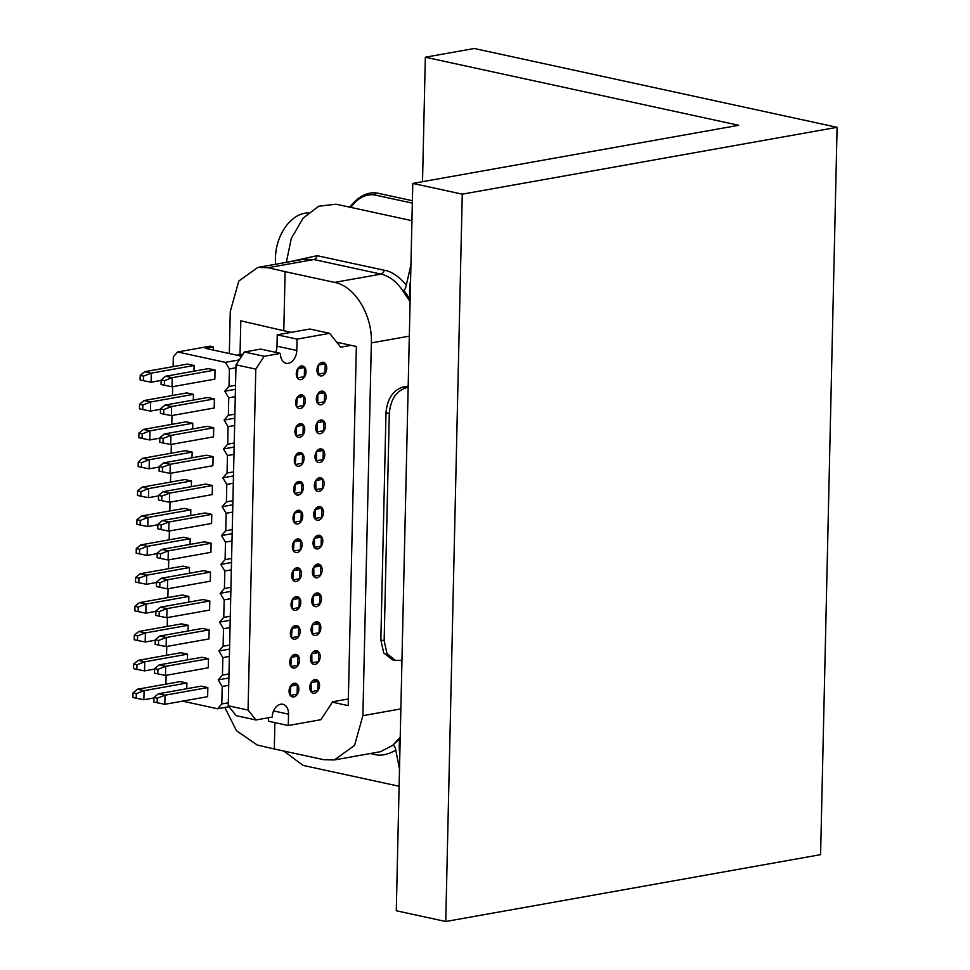 <?xml version="1.0" encoding="UTF-8"?>
<svg xmlns="http://www.w3.org/2000/svg" width="970" height="970" viewBox="0 0 970 970"><rect width="100%" height="100%" fill="white"/><g stroke="black" fill="none" stroke-linecap="round" stroke-linejoin="round"><path stroke-width="1.45" d="M332.37 702.183L348.206 705.626L356.354 346.508L336.748 342.24M274.886 722.614L274.292 748.961L323.774 759.704L334.323 759.946L354.559 745.445L362.889 715.666L371.352 342.907C372.504 315.08 354.887 286.077 334.601 282.391L285.119 271.648L283.786 330.734L291.17 332.346M274.292 748.961L257.256 745.021L236.474 730.737L224.834 707.457M399.495 768.883L395.76 750.113C387.648 754.915 380.155 756.26 373.244 754.175L372.904 753.072M283.749 751.01L303.004 765.391M400.186 738.255L392.547 745.481C394.172 745.239 395.251 746.779 395.76 750.113M289.763 261.718L317.093 255.68L384.229 270.254C391.152 271.236 398.524 276.147 406.309 285.022C405.642 288.563 404.502 290.503 402.865 290.83L404.926 291.8L410.152 299.427M406.309 285.022L410.94 264.762M411.935 220.675L336.129 204.209L318.73 206.21L303.101 218.189L291.291 238.487L286.332 262.324M334.323 759.946L380.313 751.738L392.547 745.481L400.21 737.321M410.104 301.646L402.829 290.842C396.766 281.736 389.503 276.159 381.016 274.11L313.892 259.536L302.919 259.366L257.887 267.405L238.826 281.033L230.278 311.503L229.32 353.541M408.176 386.145L402.817 387.103C392.935 390.279 387.333 398.815 385.999 412.735L380.846 640.03L383.72 652.968L392.486 659.842M401.956 660.206L395.517 660.509L387.018 653.671L384.144 640.746L389.297 413.45C390.631 399.531 396.233 390.995 406.115 387.818L408.152 387.454M405.981 482.83L406.709 451.183M257.887 267.405L268.084 267.696L285.119 271.648M240.026 354.693L240.802 320.815L283.786 330.734M329.642 333.316L309.854 329.012L277.25 334.832L276.996 346.193L296.784 350.485L297.05 339.124L329.642 333.316L340.688 347.187L351.031 345.344M275.662 352.353A11.591 7.954 102.3 0 0 276.996 346.193M244.404 352.001L264.192 356.305L280.488 353.395L260.7 349.103L244.404 352.001L236.001 364.817L235.928 367.775L229.405 368.939L225.416 362.356L177.583 351.977L173.327 356.754L173.109 366.624M229.017 386.436L235.528 385.284L235.273 396.645L228.75 397.809L224.761 391.225L229.017 386.436L229.405 368.939M228.362 415.305L234.873 414.141L234.619 425.515L228.095 426.667L224.106 420.095L228.362 415.305L228.75 397.809M227.708 444.175L234.219 443.011L233.964 454.372L227.441 455.536L223.452 448.964L227.708 444.175L228.095 426.667M227.053 473.045L233.564 471.881L233.309 483.242L226.786 484.406L222.797 477.822L227.053 473.045L227.441 455.536M226.398 501.902L232.909 500.738L232.654 512.111L226.131 513.275L222.142 506.692L226.398 501.902L226.786 484.406M225.743 530.772L232.254 529.608L232 540.969L225.476 542.133L221.487 535.561L225.743 530.772L226.131 513.275M225.088 559.641L231.6 558.477L231.345 569.839L224.822 571.003L220.833 564.431L225.088 559.641L225.476 542.133M224.422 588.499L230.945 587.347L230.69 598.708L224.167 599.872L220.178 593.288L224.422 588.499L224.822 571.003M223.767 617.369L230.29 616.205L230.035 627.578L223.512 628.73L219.523 622.158L223.767 617.369L224.167 599.872M223.112 646.238L229.635 645.074L229.381 656.435L222.857 657.599L218.868 651.028L223.112 646.238L223.512 628.73M222.457 675.108L228.981 673.944L228.726 685.305L222.203 686.469L218.214 679.885L222.457 675.108L222.857 657.599M229.017 706.718L217.559 708.755L221.803 703.965L228.326 702.801L228.253 705.76L236.146 715.678L255.947 719.97L248.053 710.064L255.789 369.121L264.192 356.305M268.569 717.727L268.484 721.231L288.284 725.524L288.539 714.162A11.591 7.954 102.3 0 0 282.852 704.281A11.591 7.954 102.3 0 0 280.645 704.244A11.591 7.954 102.3 0 0 272.243 717.06L255.947 719.97M301.003 379.622A6.96 4.777 102.3 0 0 305.974 372.868A6.96 4.777 102.3 0 0 302.628 366.005A6.96 4.777 102.3 0 0 301.306 365.981A6.96 4.777 102.3 0 0 296.335 372.735A6.96 4.777 102.3 0 0 299.681 379.597A6.96 4.777 102.3 0 0 301.003 379.622M321.7 375.936A6.96 4.777 102.3 0 0 326.672 369.182A6.96 4.777 102.3 0 0 323.325 362.307A6.96 4.777 102.3 0 0 322.004 362.295A6.96 4.777 102.3 0 0 317.032 369.036A6.96 4.777 102.3 0 0 320.379 375.911A6.96 4.777 102.3 0 0 321.7 375.936M300.348 408.491A6.96 4.777 102.3 0 0 305.32 401.738A6.96 4.777 102.3 0 0 301.973 394.875A6.96 4.777 102.3 0 0 300.651 394.851A6.96 4.777 102.3 0 0 295.68 401.592A6.96 4.777 102.3 0 0 299.015 408.467A6.96 4.777 102.3 0 0 300.348 408.491M321.046 404.793A6.96 4.777 102.3 0 0 326.017 398.052A6.96 4.777 102.3 0 0 322.671 391.177A6.96 4.777 102.3 0 0 321.349 391.165A6.96 4.777 102.3 0 0 316.378 397.906A6.96 4.777 102.3 0 0 319.724 404.781A6.96 4.777 102.3 0 0 321.046 404.793M299.694 437.349A6.96 4.777 102.3 0 0 304.665 430.607A6.96 4.777 102.3 0 0 301.318 423.732A6.96 4.777 102.3 0 0 299.997 423.72A6.96 4.777 102.3 0 0 295.025 430.462A6.96 4.777 102.3 0 0 298.36 437.337A6.96 4.777 102.3 0 0 299.694 437.349M320.391 433.663A6.96 4.777 102.3 0 0 325.362 426.909A6.96 4.777 102.3 0 0 322.016 420.046A6.96 4.777 102.3 0 0 320.694 420.022A6.96 4.777 102.3 0 0 315.723 426.776A6.96 4.777 102.3 0 0 319.057 433.638A6.96 4.777 102.3 0 0 320.391 433.663M299.027 466.218A6.96 4.777 102.3 0 0 304.01 459.477A6.96 4.777 102.3 0 0 300.664 452.602A6.96 4.777 102.3 0 0 299.342 452.578A6.96 4.777 102.3 0 0 294.371 459.331A6.96 4.777 102.3 0 0 297.705 466.206A6.96 4.777 102.3 0 0 299.027 466.218M319.724 462.532A6.96 4.777 102.3 0 0 324.707 455.779A6.96 4.777 102.3 0 0 321.361 448.916A6.96 4.777 102.3 0 0 320.039 448.892A6.96 4.777 102.3 0 0 315.068 455.633A6.96 4.777 102.3 0 0 318.403 462.508A6.96 4.777 102.3 0 0 319.724 462.532M298.372 495.088A6.96 4.777 102.3 0 0 303.355 488.334A6.96 4.777 102.3 0 0 300.009 481.472A6.96 4.777 102.3 0 0 298.687 481.447A6.96 4.777 102.3 0 0 293.716 488.201A6.96 4.777 102.3 0 0 297.05 495.064A6.96 4.777 102.3 0 0 298.372 495.088M319.069 491.39A6.96 4.777 102.3 0 0 324.053 484.648A6.96 4.777 102.3 0 0 320.706 477.774A6.96 4.777 102.3 0 0 319.385 477.761A6.96 4.777 102.3 0 0 314.413 484.503A6.96 4.777 102.3 0 0 317.748 491.378A6.96 4.777 102.3 0 0 319.069 491.39M297.717 523.958A6.96 4.777 102.3 0 0 302.701 517.204A6.96 4.777 102.3 0 0 299.354 510.329A6.96 4.777 102.3 0 0 298.032 510.317A6.96 4.777 102.3 0 0 293.061 517.058A6.96 4.777 102.3 0 0 296.396 523.933A6.96 4.777 102.3 0 0 297.717 523.958M318.415 520.259A6.96 4.777 102.3 0 0 323.398 513.518A6.96 4.777 102.3 0 0 320.051 506.643A6.96 4.777 102.3 0 0 318.73 506.619A6.96 4.777 102.3 0 0 313.759 513.372A6.96 4.777 102.3 0 0 317.093 520.247A6.96 4.777 102.3 0 0 318.415 520.259M293.801 696.921A6.96 4.777 102.3 0 0 298.772 690.179A6.96 4.777 102.3 0 0 295.426 683.304A6.96 4.777 102.3 0 0 294.104 683.28A6.96 4.777 102.3 0 0 289.133 690.034A6.96 4.777 102.3 0 0 292.479 696.909A6.96 4.777 102.3 0 0 293.801 696.921M314.498 693.235A6.96 4.777 102.3 0 0 319.469 686.481A6.96 4.777 102.3 0 0 316.123 679.618A6.96 4.777 102.3 0 0 314.801 679.594A6.96 4.777 102.3 0 0 309.83 686.348A6.96 4.777 102.3 0 0 313.177 693.211A6.96 4.777 102.3 0 0 314.498 693.235M294.456 668.051A6.96 4.777 102.3 0 0 299.427 661.31A6.96 4.777 102.3 0 0 296.08 654.435A6.96 4.777 102.3 0 0 294.759 654.423A6.96 4.777 102.3 0 0 289.787 661.164A6.96 4.777 102.3 0 0 293.134 668.039A6.96 4.777 102.3 0 0 294.456 668.051M315.153 664.365A6.96 4.777 102.3 0 0 320.124 657.624A6.96 4.777 102.3 0 0 316.778 650.749A6.96 4.777 102.3 0 0 315.456 650.724A6.96 4.777 102.3 0 0 310.485 657.478A6.96 4.777 102.3 0 0 313.831 664.341A6.96 4.777 102.3 0 0 315.153 664.365M295.11 639.194A6.96 4.777 102.3 0 0 300.082 632.44A6.96 4.777 102.3 0 0 296.735 625.577A6.96 4.777 102.3 0 0 295.413 625.553A6.96 4.777 102.3 0 0 290.442 632.294A6.96 4.777 102.3 0 0 293.789 639.169A6.96 4.777 102.3 0 0 295.11 639.194M315.808 635.495A6.96 4.777 102.3 0 0 320.779 628.754A6.96 4.777 102.3 0 0 317.433 621.879A6.96 4.777 102.3 0 0 316.111 621.867A6.96 4.777 102.3 0 0 311.14 628.609A6.96 4.777 102.3 0 0 314.486 635.483A6.96 4.777 102.3 0 0 315.808 635.495M295.765 610.324A6.96 4.777 102.3 0 0 300.736 603.57A6.96 4.777 102.3 0 0 297.39 596.708A6.96 4.777 102.3 0 0 296.068 596.683A6.96 4.777 102.3 0 0 291.097 603.437A6.96 4.777 102.3 0 0 294.443 610.3A6.96 4.777 102.3 0 0 295.765 610.324M316.462 606.638A6.96 4.777 102.3 0 0 321.434 599.884A6.96 4.777 102.3 0 0 318.087 593.009A6.96 4.777 102.3 0 0 316.766 592.997A6.96 4.777 102.3 0 0 311.794 599.739A6.96 4.777 102.3 0 0 315.141 606.614A6.96 4.777 102.3 0 0 316.462 606.638M296.42 581.454A6.96 4.777 102.3 0 0 301.391 574.713A6.96 4.777 102.3 0 0 298.045 567.838A6.96 4.777 102.3 0 0 296.723 567.826A6.96 4.777 102.3 0 0 291.752 574.567A6.96 4.777 102.3 0 0 295.098 581.442A6.96 4.777 102.3 0 0 296.42 581.454M317.117 577.768A6.96 4.777 102.3 0 0 322.088 571.015A6.96 4.777 102.3 0 0 318.742 564.152A6.96 4.777 102.3 0 0 317.42 564.128A6.96 4.777 102.3 0 0 312.449 570.881A6.96 4.777 102.3 0 0 315.796 577.744A6.96 4.777 102.3 0 0 317.117 577.768M297.075 552.597A6.96 4.777 102.3 0 0 302.046 545.843A6.96 4.777 102.3 0 0 298.699 538.968A6.96 4.777 102.3 0 0 297.378 538.956A6.96 4.777 102.3 0 0 292.406 545.698A6.96 4.777 102.3 0 0 295.753 552.573A6.96 4.777 102.3 0 0 297.075 552.597M317.772 548.899A6.96 4.777 102.3 0 0 322.743 542.157A6.96 4.777 102.3 0 0 319.397 535.282A6.96 4.777 102.3 0 0 318.075 535.258A6.96 4.777 102.3 0 0 313.104 542.012A6.96 4.777 102.3 0 0 316.45 548.887A6.96 4.777 102.3 0 0 317.772 548.899M182.518 701.14L217.559 708.755M165.906 684.153L166.1 675.326M166.561 655.296L166.755 646.456M167.216 626.426L167.41 617.587M167.871 597.556L168.065 588.729M168.525 568.699L168.719 559.86M169.18 539.829L169.374 530.99M169.835 510.96L170.029 502.12M170.49 482.09L170.684 473.263M171.144 453.232L171.338 444.393M171.799 424.363L171.993 415.524M172.454 395.493L172.648 386.666M241.639 356.22L205.325 348.327L213.473 346.872L213.4 350.085M213.473 346.872L210.175 346.157L177.583 351.977M207.847 687.572L165.033 695.211L164.827 704.305L207.641 696.666L207.847 687.572L201.239 686.142L158.437 693.78L165.033 695.211L157.249 698.206L153.951 697.491L158.437 693.78M186.761 688.724L186.895 683.025L180.299 681.595L137.485 689.221L144.081 690.664L136.297 693.659L132.999 692.944L137.485 689.221M208.501 658.703L165.688 666.341L165.482 675.435L208.295 667.796L208.501 658.703L201.905 657.272L159.092 664.911L165.688 666.341L157.904 669.336L154.606 668.621L159.092 664.911M187.416 659.855L187.549 654.156L180.953 652.725L138.14 660.364L144.736 661.795L136.952 664.789L133.654 664.074L138.14 660.364M209.156 629.845L166.343 637.472L166.137 646.566L208.95 638.939L209.156 629.845L202.56 628.414L159.747 636.041L166.343 637.472L158.559 640.479L155.261 639.763L159.747 636.041M188.071 630.985L188.204 625.286L181.608 623.855L138.795 631.494L145.391 632.925L137.607 635.92L134.309 635.204L138.795 631.494M209.811 600.976L166.998 608.614L166.791 617.696L209.605 610.069L209.811 600.976L203.215 599.545L160.402 607.171L166.998 608.614L159.213 611.609L155.915 610.894L160.402 607.171M188.726 602.127L188.859 596.429L182.263 594.998L139.45 602.625L146.046 604.055L138.273 607.062L134.963 606.347L139.45 602.625M210.466 572.106L167.652 579.745L167.446 588.838L210.26 581.2L210.466 572.106L203.87 570.675L161.056 578.314L167.652 579.745L159.868 582.74L156.57 582.024L161.056 578.314M189.38 573.258L189.514 567.559L182.918 566.128L140.104 573.755L146.7 575.198L138.928 578.193L135.618 577.477L140.104 573.755M211.12 543.249L168.307 550.875L168.101 559.969L210.914 552.33L211.12 543.249L204.524 541.806L161.711 549.444L168.307 550.875L160.523 553.882L157.225 553.155L161.711 549.444M190.047 544.388L190.168 538.689L183.572 537.259L140.759 544.897L147.355 546.328L139.583 549.323L136.285 548.608L140.759 544.897M211.775 514.379L168.962 522.005L168.756 531.099L211.569 523.473L211.775 514.379L205.179 512.948L162.366 520.575L168.962 522.005L161.178 525.012L157.88 524.297L162.366 520.575M190.702 515.531L190.823 509.832L184.227 508.389L141.414 516.028L148.022 517.459L140.238 520.466L136.94 519.738L141.414 516.028M212.43 485.509L169.617 493.148L169.41 502.242L212.224 494.603L212.43 485.509L205.834 484.078L163.021 491.717L169.617 493.148L161.832 496.143L158.534 495.428L163.021 491.717M191.357 486.661L191.478 480.962L184.882 479.532L142.069 487.158L148.677 488.589L140.892 491.596L137.594 490.881L142.069 487.158M213.085 456.64L170.271 464.278L170.065 473.372L212.879 465.733L213.085 456.64L206.489 455.209L163.675 462.848L170.271 464.278L162.487 467.273L159.189 466.558L163.675 462.848M192.012 457.791L192.133 452.093L185.537 450.662L142.723 458.301L149.331 459.731L141.547 462.726L138.249 462.011L142.723 458.301M213.739 427.782L170.926 435.409L170.72 444.502L213.533 436.864L213.739 427.782L207.143 426.339L164.33 433.978L170.926 435.409L163.142 438.416L159.844 437.7L164.33 433.978M192.666 428.922L192.787 423.223L186.191 421.792L143.378 429.431L149.986 430.862L142.202 433.857L138.904 433.141L143.378 429.431M214.394 398.912L171.581 406.551L171.375 415.633L214.188 408.006L214.394 398.912L207.798 397.482L164.985 405.108L171.581 406.551L163.797 409.546L160.499 408.831L164.985 405.108M193.321 400.064L193.442 394.366L186.846 392.923L144.033 400.561L150.641 401.992L142.857 404.999L139.559 404.284L144.033 400.561M215.049 370.043L172.236 377.682L172.029 386.775L214.843 379.137L215.049 370.043L208.453 368.612L165.64 376.251L172.236 377.682L164.451 380.676L161.153 379.961L165.64 376.251M193.976 371.195L194.097 365.496L187.501 364.065L144.7 371.692L151.296 373.135L143.511 376.13L140.213 375.414L144.7 371.692M221.803 703.965L222.203 686.469M194.097 365.496L151.296 373.135L151.09 382.216L143.402 380.676L143.511 376.13M143.402 380.676L140.104 379.961L140.213 375.414M172.029 386.775L164.354 385.223L164.451 380.676M164.354 385.223L161.056 384.508L161.153 379.961M193.442 394.366L150.641 401.992L150.435 411.086L142.748 409.546L142.857 404.999M142.748 409.546L139.45 408.819L139.559 404.284M171.375 415.633L163.7 414.093L163.797 409.546M163.7 414.093L160.402 413.378L160.499 408.831M192.787 423.223L149.986 430.862L149.78 439.956L142.093 438.404L142.202 433.857M142.093 438.404L138.795 437.688L138.904 433.141M170.72 444.502L163.045 442.963L163.142 438.416M163.045 442.963L159.747 442.235L159.844 437.7M192.133 452.093L149.331 459.731L149.125 468.825L141.438 467.273L141.547 462.726M141.438 467.273L138.14 466.558L138.249 462.011M170.065 473.372L162.39 471.82L162.487 467.273M162.39 471.82L159.092 471.105L159.189 466.558M191.478 480.962L148.677 488.589L148.471 497.683L140.783 496.143L140.892 491.596M140.783 496.143L137.485 495.428L137.594 490.881M169.41 502.242L161.735 500.69L161.832 496.143M161.735 500.69L158.437 499.974L158.534 495.428M190.823 509.832L148.022 517.459L147.804 526.552L140.129 525L140.238 520.466M140.129 525L136.831 524.285L136.94 519.738M168.756 531.099L161.081 529.559L161.178 525.012M161.081 529.559L157.783 528.844L157.88 524.297M190.168 538.689L147.355 546.328L147.149 555.422L139.474 553.87L139.583 549.323M139.474 553.87L136.176 553.155L136.285 548.608M168.101 559.969L160.426 558.417L160.523 553.882M160.426 558.417L157.128 557.701L157.225 553.155M189.514 567.559L146.7 575.198L146.494 584.279L138.819 582.74L138.928 578.193M138.819 582.74L135.521 582.024L135.618 577.477M167.446 588.838L159.771 587.286L159.868 582.74M159.771 587.286L156.473 586.571L156.57 582.024M188.859 596.429L146.046 604.055L145.839 613.149L138.164 611.609L138.273 607.062M138.164 611.609L134.866 610.894L134.963 606.347M166.791 617.696L159.116 616.156L159.213 611.609M159.116 616.156L155.818 615.441L155.915 610.894M188.204 625.286L145.391 632.925L145.185 642.019L137.51 640.467L137.607 635.92M137.51 640.467L134.212 639.751L134.309 635.204M166.137 646.566L158.462 645.026L158.559 640.479M158.462 645.026L155.164 644.31L155.261 639.763M187.549 654.156L144.736 661.795L144.53 670.888L136.855 669.336L136.952 664.789M136.855 669.336L133.557 668.621L133.654 664.074M165.482 675.435L157.807 673.883L157.904 669.336M157.807 673.883L154.497 673.168L154.606 668.621M186.895 683.025L144.081 690.664L143.875 699.746L136.2 698.206L136.297 693.659M136.2 698.206L132.902 697.491L132.999 692.944M164.827 704.305L157.152 702.753L157.249 698.206M157.152 702.753L153.842 702.037L153.951 697.491M161.141 380.422L151.09 382.216M160.487 409.291L150.435 411.086M159.832 438.161L149.78 439.956M159.177 467.031L149.125 468.825M158.522 495.888L148.471 497.683M157.867 524.758L147.804 526.552M157.213 553.627L147.149 555.422M156.558 582.485L146.494 584.279M155.903 611.355L145.839 613.149M155.248 640.224L145.185 642.019M154.594 669.094L144.53 670.888M153.939 697.951L143.875 699.746M299.851 366.551L304.519 367.557L297.754 368.673M299.196 395.408L303.865 396.427L297.099 397.542M298.542 424.278L303.21 425.296L296.444 426.4M297.887 453.148L302.555 454.166L295.789 455.269M297.232 482.017L301.9 483.024L295.135 484.139M296.577 510.875L301.246 511.893L294.48 513.009M295.668 539.684L300.591 540.763L293.704 541.842M295.001 568.553L299.936 569.62L293.049 570.712M294.346 597.423L299.281 598.49L292.394 599.581M293.692 626.293L298.627 627.36L291.74 628.439M293.037 655.15L297.972 656.229L291.085 657.308M292.382 684.02L297.317 685.087L290.43 686.178M242.985 354.171L237.068 355.226M318.451 364.975L318.487 374.129L325.011 372.965L325.217 363.871L320.549 362.853M318.693 365.035L325.217 363.871M297.996 368.721L297.208 377.694M297.79 377.815L304.313 376.651L304.519 367.557M317.796 393.844L317.833 402.986L324.356 401.822L324.562 392.741L319.894 391.722M318.039 393.905L324.562 392.741M297.341 397.591L296.553 406.551M297.135 406.685L303.658 405.521L303.865 396.427M317.142 422.714L317.178 431.856L323.701 430.692L323.907 421.598L319.239 420.592M317.384 422.762L323.907 421.598M296.687 426.461L295.898 435.421M296.481 435.554L303.004 434.39L303.21 425.296M316.487 451.583L316.523 460.726L323.046 459.562L323.252 450.468L318.584 449.462M316.729 451.632L323.252 450.468M296.032 455.318L295.244 464.291M295.826 464.412L302.349 463.248L302.555 454.166M315.832 480.441L315.868 489.595L322.392 488.431L322.598 479.338L317.93 478.319M316.075 480.502L322.598 479.338M295.377 484.188L294.589 493.148M295.171 493.281L301.694 492.117L301.9 483.024M315.177 509.311L315.214 518.453L321.737 517.289L321.943 508.207L317.275 507.189M315.42 509.359L321.943 508.207M294.722 513.057L293.934 522.018M294.516 522.151L301.039 520.987L301.246 511.893M314.401 538.156L314.559 547.322L321.082 546.159L321.288 537.065L316.365 535.998M314.765 538.229L321.288 537.065M294.068 541.927L293.449 550.924M293.861 551.008L300.385 549.857L300.591 540.763M313.746 567.013L313.904 576.192L320.427 575.028L320.633 565.934L315.711 564.867M314.11 567.098L320.633 565.934M293.413 570.784L292.794 579.793M293.207 579.878L299.73 578.714L299.936 569.62M313.092 595.883L313.249 605.05L319.773 603.898L319.979 594.804L315.044 593.737M313.455 595.968L319.979 594.804M292.758 599.654L292.14 608.651M292.552 608.748L299.075 607.584L299.281 598.49M312.437 624.753L312.595 633.919L319.118 632.755L319.324 623.661L314.389 622.594M312.801 624.826L319.324 623.661M292.103 628.524L291.485 637.52M291.897 637.617L298.421 636.453L298.627 627.36M311.782 653.622L311.94 662.789L318.463 661.625L318.669 652.531L313.734 651.464M312.146 653.695L318.669 652.531M291.449 657.381L290.83 666.39M291.242 666.475L297.766 665.311L297.972 656.229M311.127 682.48L311.285 691.659L317.808 690.495L318.014 681.401L313.08 680.334M311.491 682.565L318.014 681.401M290.794 686.251L290.175 695.26M290.588 695.344L297.111 694.18L297.317 685.087M218.214 679.885L228.884 677.981M218.868 651.028L229.55 649.124M219.523 622.158L230.205 620.254M220.178 593.288L230.86 591.385M220.833 564.431L231.515 562.515M221.487 535.561L232.169 533.658M222.142 506.692L232.824 504.788M222.797 477.822L233.479 475.918M223.452 448.964L234.134 447.061M224.106 420.095L234.788 418.191M224.761 391.225L235.443 389.322M239.226 359.894L225.416 362.356M235.928 367.775L235.528 385.284M235.273 396.645L234.873 414.141M234.619 425.515L234.219 443.011M233.964 454.372L233.564 471.881M233.309 483.242L232.909 500.738M232.654 512.111L232.254 529.608M232 540.969L231.6 558.477M231.345 569.839L230.945 587.347M230.69 598.708L230.29 616.205M230.035 627.578L229.635 645.074M229.381 656.435L228.981 673.944M228.726 685.305L228.326 702.801M348.351 698.97L332.637 701.771L320.876 719.716L288.284 725.524M228.253 705.76L248.053 710.064M236.001 364.817L255.789 369.121M280.488 353.395A11.591 7.954 102.3 0 0 286.174 363.277A11.591 7.954 102.3 0 0 296.784 350.485M277.25 334.832L297.05 339.124M410.589 280.112A52.186 35.793 102.3 0 0 409.619 290.442A52.186 35.793 102.3 0 0 409.619 293.789A52.186 35.793 102.3 0 0 409.97 299.136M399.713 738.825A52.186 35.793 102.3 0 0 399.3 745.033A52.186 35.793 102.3 0 0 399.3 748.379A52.186 35.793 102.3 0 0 399.81 755.109M412.783 183.415L738.728 125.288L425.345 57.218L474.245 48.5L837.098 127.312L462.266 194.158L412.783 183.415L396.281 910.757L445.751 921.5L462.266 194.158M445.751 921.5L820.596 854.655L837.098 127.312M422.52 181.681L425.345 57.218M275.638 264.24A40.582 27.839 -77.7 0 1 275.541 263.052A40.582 27.839 -77.7 0 1 275.431 260.675A40.582 27.839 -77.7 0 1 281.191 234.158A40.582 27.839 -77.7 0 1 308.351 212.891M275.419 260.481A39.431 27.039 -77.7 0 1 275.419 260.275A39.431 27.039 -77.7 0 1 281.021 234.522A39.431 27.039 -77.7 0 1 281.106 234.34M373.244 754.175L370.297 753.532M349.685 207.143L349.915 206.792C358.657 196.098 367.848 191.551 377.5 193.139L377.5 193.139A4.644 3.177 102.3 0 0 374.287 194.861L412.335 203.13M374.287 194.861C365.702 193.988 358.124 197.88 351.564 206.525L350.97 207.435M349.915 206.792A4.644 1.649 33.3 0 1 351.564 206.525M384.229 270.254A4.644 3.177 -77.7 0 1 381.016 274.11L334.601 282.391M317.093 255.68A4.644 3.177 -77.7 0 1 313.892 259.536L268.084 267.696M400.853 708.9L362.889 715.666M371.352 342.907L409.316 336.141M406.115 387.818L402.817 387.103M389.297 413.45L385.999 412.735M384.144 640.746L380.846 640.03M288.539 714.162L273.576 710.913M302.676 765.318L399.106 786.258M377.5 193.139L412.383 200.717M395.287 660.449L392.219 659.782M409.558 291.4L409.619 293.789M399.252 745.991L399.3 748.379"/></g></svg>
